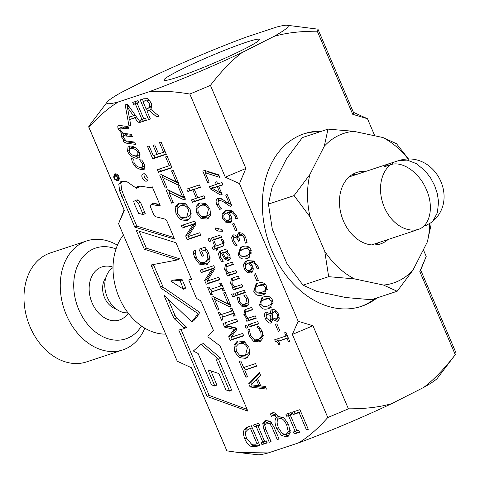 <?xml version="1.0" encoding="UTF-8"?>
<svg xmlns="http://www.w3.org/2000/svg" width="480" height="480" viewBox="0 0 480 480"><rect width="100%" height="100%" fill="white"/><g stroke="black" fill="none" stroke-linecap="round" stroke-linejoin="round"><path stroke-width="0.72" d="M251.526 444.168L255.606 444.168L256.974 443.712L250.518 428.58L247.974 429.51L245.964 431.574C245.208 433.17 245.472 435.468 246.756 438.474L251.526 444.168M353.316 112.248L367.488 118.74L352.728 114.306L317.28 31.206C300.264 31.164 285.81 32.904 273.918 36.42A98.586 7.344 -23.1 0 0 287.076 25.254A98.586 7.344 -23.1 0 0 276.588 27.066L246.486 37.02A98.586 7.344 -23.1 0 0 152.94 76.428L121.2 92.514A98.586 7.344 -23.1 0 0 107.244 101.958A98.586 7.344 -23.1 0 0 118.524 101.886C108.99 107.382 99.132 115.884 88.956 127.386L124.404 210.486L118.566 223.632L177.258 361.236L191.478 367.752L226.926 450.858L238.458 452.508L268.254 452.922A98.586 7.344 156.9 0 1 257.718 454.746L238.458 452.508M118.566 223.632L124.104 209.934M423.648 387.456C433.776 379.812 444.312 368.886 455.256 354.678A124.608 9.282 -23.1 0 0 455.508 354.366L437.55 378.042A98.586 7.344 156.9 0 1 423.648 387.456L391.77 403.614A98.586 7.344 156.9 0 1 298.224 443.01L268.254 452.922M118.524 101.886L148.5 91.974A98.586 7.344 -23.1 0 0 242.04 52.578L273.918 36.42M242.04 52.578C231.912 60.222 221.376 71.148 210.432 85.356L245.88 168.462L239.466 183.648L225.27 177.144L189.822 94.038C173.562 91.278 159.786 90.594 148.5 91.974M298.224 443.01C307.758 437.508 317.616 429.012 327.792 417.51L292.35 334.404L298.176 321.282L239.466 183.648M298.176 321.282L312.96 325.728L348.402 408.828C365.424 408.87 379.878 407.13 391.77 403.614M455.256 354.678L419.808 271.572L426.21 256.416L423.366 249.738M367.488 118.74L374.76 135.786M377.094 297.888A90.93 67.872 -108.3 0 1 361.374 306.354A90.93 67.872 -108.3 0 1 270.096 246.132A90.93 67.872 -108.3 0 1 297.258 136.614A90.93 67.872 -108.3 0 1 304.296 133.686A90.93 67.872 -108.3 0 1 321.96 131.118M246.36 42.222A51.894 3.864 156.9 0 1 259.374 39.462A51.894 3.864 156.9 0 1 213.156 63.378A51.894 3.864 156.9 0 1 163.908 80.178A51.894 3.864 156.9 0 1 193.29 63.714A51.894 3.864 156.9 0 1 246.36 42.222M327.792 417.51A124.608 9.282 -23.1 0 0 348.402 408.828M292.35 334.404A124.608 9.282 -23.1 0 0 312.96 325.728M191.406 367.722L226.77 450.624A124.608 9.282 -23.1 0 0 226.926 450.858M455.508 354.366A124.608 9.282 -23.1 0 0 456 352.848L420.69 270.066M419.808 271.572A124.608 9.282 -23.1 0 0 420.504 270.516L425.136 259.086M317.28 31.206A124.608 9.282 -23.1 0 0 318.03 29.376A124.608 9.282 -23.1 0 0 317.868 29.148L287.076 25.254M107.244 101.958L89.286 125.634A124.608 9.282 -23.1 0 0 88.794 127.152A124.608 9.282 -23.1 0 0 88.956 127.386M189.822 94.038A124.608 9.282 -23.1 0 0 210.432 85.356M352.728 114.306A124.608 9.282 -23.1 0 0 353.472 112.482L318.03 29.376M88.794 127.152L124.242 210.258A124.608 9.282 -23.1 0 0 124.404 210.486M225.27 177.144A124.608 9.282 -23.1 0 0 245.88 168.462M303.33 134.016A90.93 67.872 -108.3 0 1 320.028 131.754M375.162 298.53A90.93 67.872 -108.3 0 1 360.408 306.666M279.246 418.572C276.666 419.526 276.432 422.64 278.55 427.926L282.204 433.518L286.068 434.568L288.204 431.532L286.77 425.208C284.412 420.006 281.904 417.792 279.246 418.572L281.292 417.534L284.292 417.972M228.366 220.326L230.028 218.358L229.476 215.892L227.388 212.85L225.546 213.486L223.8 215.454L224.064 217.986C224.988 220.08 226.422 220.86 228.366 220.326L231.81 218.244M243.27 249.186L239.712 251.124L239.55 254.232L242.034 256.518L246.138 255.888L249.66 254.01L249.852 250.824L247.38 248.574L243.27 249.186M249.78 270.528L251.442 268.566L250.89 266.094L248.802 263.058L246.96 263.694L245.214 265.662L245.478 268.188C246.402 270.288 247.836 271.068 249.78 270.528L253.224 268.446M269.802 320.64L270.894 318.288L270.582 315.456L267.288 314.466C266.088 314.928 265.872 316.182 266.634 318.228L269.802 320.64L272.082 319.506L272.898 318.15M269.844 313.308L268.908 313.644M276.132 319.038C277.698 318.33 278.076 316.872 277.266 314.664C276.288 312.522 275.01 311.646 273.438 312.042L272.196 314.904L272.55 317.838L276.132 319.038L279.342 317.094M147.186 100.962L144.75 101.004L142.962 101.598L146.112 108.99L148.422 108.168L149.706 106.638L149.154 103.29L147.186 100.962L149.232 99.924L146.796 99.966L142.962 101.598M129.198 151.53C130.224 153.972 132.216 155.412 135.18 155.862L137.58 155.67L137.958 152.7C136.926 150.276 134.934 148.836 131.994 148.392L129.54 148.572L129.198 151.53M235.944 346.65L236.394 351.462L239.658 355.362L244.44 355.62L245.49 355.188L247.392 347.826C245.712 344.04 243.036 342.66 239.352 343.686L238.32 344.112L235.944 346.65M118.458 177.708L118.008 177.528L117.15 178.23L117.114 174.654L116.292 176.592L114.606 175.674C114.114 177.222 114.498 178.542 115.764 179.64L116.784 178.92L118.686 178.716L118.458 177.708L119.106 177.378M138.666 213.348L143.166 214.62L138.432 203.274L136.404 201.096L134.934 200.88L133.632 201.384L134.814 204.978L138.666 213.348M215.886 358.896L218.67 359.25L200.988 344.406L193.344 351L198.114 353.496L211.446 384.762L214.83 386.016L207.942 369.87L218.91 373.584L225.924 389.88L229.608 391.098L215.886 358.896M170.874 281.166L183.45 289.212L180.18 280.818L178.56 280.386L170.874 281.166L172.92 280.128L180.606 279.348L182.232 279.78L185.502 287.448L185.502 288.168L183.45 289.212M251.268 384.804L258.936 385.728L256.344 379.656L251.268 384.804M177.15 208.806L177.6 213.618L180.864 217.518L185.646 217.776L186.696 217.338L188.592 209.982C186.918 206.196 184.236 204.816 180.552 205.842L179.526 206.268L177.15 208.806M127.392 107.214L129.252 117.162L133.434 115.776L127.392 107.214L129 106.398M222.756 252.882L224.898 256.866L227.514 258.414L228.042 255.27L225.372 252.018L222.756 252.882L227.604 251.118M197.826 208.194L198.24 212.664L201.276 216.282L205.71 216.522L206.688 216.12L208.452 209.286C206.898 205.776 204.408 204.492 200.988 205.44L200.028 205.836L197.826 208.194L198.042 205.668L199.956 202.896M264.684 299.394L261.126 301.332L260.964 304.44L263.448 306.72L267.552 306.09L271.08 304.218L271.266 301.032L268.794 298.776L264.684 299.394M258.84 285.696L255.282 287.634L255.12 290.742L257.604 293.022L261.708 292.392L265.236 290.52L265.422 287.334L262.95 285.078L258.84 285.696M212.418 188.364L219.948 192.876L217.332 186.738L212.418 188.364L214.464 187.326L219.462 185.898M251.142 446.442C248.634 445.344 246.54 442.884 244.866 439.062C243.354 435.306 243.102 432.252 244.116 429.912L246.546 427.44L251.358 425.724L259.74 445.38L256.656 446.4L251.142 446.442L253.188 445.404L250.782 443.802M268.608 421.728L266.562 422.766L264.72 425.208L265.806 429.306L271.068 441.636L269.268 442.23L264.036 429.966L262.776 423.546L264.786 420.876L265.608 420.534L269.982 421.164L273.834 426.726L279.066 438.99L277.266 439.584L272.034 427.32L269.76 423.546L266.112 422.952L268.608 421.728L270.768 421.788M275.07 414.21L271.41 416.31L270.396 413.94L272.346 412.872C274.5 412.23 276.348 413.43 277.89 416.478L283.812 417.57L288.648 424.59L290.256 432.708L287.754 436.53L287.046 436.824L281.532 435.594L276.678 428.55C274.554 423.33 274.458 419.682 276.39 417.606L274.92 415.53L272.754 415.362L275.07 414.21L276.39 414.162M293.046 414.594L292.056 412.266L299.904 409.674L308.286 429.33L306.486 429.924L299.094 412.59L293.046 414.594L295.098 413.556L294.24 411.546M221.262 199.794L219.216 200.832L218.022 202.26L218.46 204.66L221.472 208.8L219.678 209.388L216.93 204.966C215.52 201.414 215.898 199.218 218.064 198.378L220.986 198.492L229.494 203.97L225.666 195.006L227.124 194.52L231.93 205.782L230.142 206.37L225.24 202.962C222.258 200.988 220.248 200.28 219.216 200.832L221.262 199.794L223.908 200.052M217.614 198.564L218.064 198.378M231.858 219.744L230.1 222.54L229.494 222.786L225.606 222.114L222.684 218.424L222.084 213.996L224.616 210.996L225.894 210.474L232.032 210.744L236.67 216.246L237.378 218.376L235.758 218.91L235.074 216.402C233.634 213.174 231.48 211.866 228.606 212.466L231.102 215.976L231.858 219.744M242.088 234.06L240.036 235.098L238.68 236.796L239.85 240.732L238.452 241.194L238.104 240.378C237.096 238.056 235.86 237.048 234.414 237.366L233.454 238.776L234.018 241.122L237.066 245.334L235.284 245.922L232.476 241.416L231.552 237.33L233.178 234.936C234.756 234.642 236.172 235.452 237.432 237.378L237.318 234.612L239.1 232.572L242.622 233.25L245.7 237.36L247.05 242.604L245.268 243.192L244.308 237.99L242.424 235.458L239.652 235.26L242.088 234.06L243.528 233.994M232.812 235.086L233.178 234.936M238.632 232.764L239.1 232.572M236.604 236.286L236.052 236.532M238.152 254.694L240.504 247.398L242.208 246.702C246.63 245.196 249.642 246.414 251.244 250.368L248.922 257.664L247.2 258.372C242.766 259.89 239.748 258.66 238.152 254.694L239.466 254.028M253.272 269.946L251.514 272.742L250.908 272.994L247.02 272.322L244.098 268.626L243.498 264.204L246.03 261.204L247.308 260.682L253.446 260.946L258.084 266.454L258.792 268.578L257.172 269.118L256.488 266.61C255.048 263.382 252.894 262.068 250.02 262.668L252.516 266.184L253.272 269.946M272.202 309.582C274.662 309.096 276.774 310.662 278.532 314.274L279.318 319.014L277.308 321.468L272.748 319.446L271.044 323.028C268.896 323.472 267.012 322.002 265.386 318.624C264.03 315.096 264.312 312.912 266.244 312.078L270.444 313.86C270.144 311.514 270.726 310.086 272.202 309.582L271.788 309.756M277.722 321.294L278.094 321.066M265.902 312.222L266.244 312.078M284.634 332.784L285.918 332.358L289.716 341.262L288.432 341.688L287.016 338.376L278.592 341.16L280.002 344.472L278.856 344.856C277.914 342.39 276.792 341.328 275.49 341.664L274.686 339.768L286.014 336.024L284.634 332.784M216.3 230.964L214.998 227.898L221.994 229.506L222.756 231.294L216.3 230.964L218.352 229.926L217.758 228.534M211.308 238.068L220.746 234.948L221.73 237.252L212.292 240.372L211.308 238.068M226.212 264.144L232.338 262.122L233.322 264.426L226.842 266.658L226.02 267.348L226.23 269.724L228.888 272.898L235.938 270.564L236.922 272.874L227.484 275.994L226.5 273.684L227.55 273.336L224.466 269.616L225.564 264.408L226.212 264.144M231.612 294.276L233.262 293.73L234.378 296.346L232.728 296.892L231.612 294.276M246.966 296.508L248.172 298.674L248.928 303.69L246.798 306.354L245.988 306.69L241.56 306.126L238.308 301.938L237.312 297.66L239.094 297.066L239.712 301.524C240.84 304.02 242.592 304.95 244.968 304.308L245.61 304.044L246.804 299.178L243.924 295.47L245.706 294.882L246.966 296.508M244.968 325.59L246.618 325.044L247.734 327.666L246.084 328.212L244.968 325.59M260.478 328.482L262.236 331.614L263.088 338.034L260.262 341.496L259.218 341.928L253.452 341.232L249.192 335.874L247.848 329.886L249.864 329.22L249.774 331.818L250.626 335.418L253.644 339.03L258.138 339.402L259.026 339.036L261.216 336.456L260.772 332.064L258.642 328.734L256.734 326.952L258.732 326.292L260.478 328.482M150.594 109.158L159.06 116.124L156.726 116.892L149.106 110.49L147.042 111.168L150.378 118.992L148.578 119.586L140.196 99.93L143.688 98.778L147.57 98.67L150.942 102.462C152.1 105.378 151.986 107.61 150.594 109.158M128.064 126.57L129.048 128.874L120.096 128.022L120.114 129.84L122.898 133.236L131.376 134.334L132.36 136.644L123.408 135.786L123.426 137.604L126.156 140.958L134.688 142.098L135.672 144.408L124.254 142.866L123.27 140.562L124.53 140.736L121.35 136.77L121.8 133.47L118.038 129.006L117.786 126.27L118.386 125.724L120.546 125.562L128.064 126.57M128.454 127.482L122.196 126.954L120.096 128.022M131.766 135.252L125.508 134.718L123.408 135.786L123.024 133.248M127.542 151.296L128.1 146.28L130.974 146.01C134.988 146.718 137.862 149.022 139.614 152.928L139.038 157.962L136.194 158.244C132.186 157.518 129.306 155.202 127.542 151.296L128.892 150.618M161.064 142.032L166.308 154.332L152.766 158.808L147.522 146.508L149.124 145.98L153.258 155.664L156.966 154.44L153.114 145.404L154.716 144.876L158.568 153.912L163.59 152.25L159.462 142.56L161.064 142.032M171.54 170.886L173.142 170.358L179.004 184.086L177.324 184.644L162.576 177.522L166.86 187.56L165.258 188.088L159.72 175.104L161.34 174.564L176.19 181.782L171.54 170.886M181.26 225.6L194.802 221.124L196.05 224.058L188.082 236.616L199.758 232.758L200.802 235.194L187.26 239.67L185.676 235.956L193.02 224.496L182.298 228.042L181.26 225.6M200.256 270.144L213.798 265.668L215.046 268.596L207.084 281.154L218.76 277.296L219.798 279.732L206.256 284.208L204.672 280.5L212.016 269.04L201.294 272.58L200.256 270.144M223.596 292.926L225.198 292.398L231.06 306.132L229.38 306.684L214.632 299.562L218.916 309.6L217.314 310.128L211.776 297.144L213.396 296.61L228.246 303.822L223.596 292.926M223.008 323.478L236.55 319.002L237.66 321.612L225.996 325.47L236.118 327.978L236.796 329.568L231.03 337.278L242.694 333.42L243.738 335.856L230.196 340.332L228.672 336.762L234.12 329.364L224.556 327.108L223.008 323.478M234.84 351.99L233.97 345.048L237.048 341.43L238.188 340.962L244.41 341.598L248.952 347.328L249.816 354.276L246.75 357.87L245.604 358.344L239.37 357.714L234.84 351.99L236.304 351.252M118.83 176.538C119.544 178.518 119.298 179.916 118.104 180.738C113.988 180.03 112.812 177.774 114.594 173.976C116.244 173.448 117.654 174.3 118.83 176.538M118.812 184.242L120.846 181.596L126.924 181.68L136.452 188.274L136.764 187.32L137.886 186.306L140.466 186.204L150.21 187.626L152.202 186.744L160.158 205.38L155.778 205.26L151.17 204.264L150.222 206.262L153.828 214.908L155.184 216.618L165.468 219.216L167.112 221.544L174.588 239.082L134.76 227.118L119.628 190.854L118.812 184.242L120.864 183.204L122.088 181.614M146.346 175.908C148.38 177.972 148.614 179.622 147.048 180.864C144.354 182.85 139.68 175.548 142.902 173.964C144.858 173.382 146.004 174.03 146.346 175.908M144.306 249.216L136.464 230.838L136.95 230.502L175.974 242.742L191.67 279.462L188.802 280.068L196.008 297.252L196.578 298.482L200.19 300.468L201.21 301.782L213.39 330.336L207.846 336.114L208.068 336.924L220.05 345.948L247.86 411.15L207.114 396.474L178.782 330.06L184.338 328.554L184.092 327.81L174.612 319.044L172.968 316.416L164.154 295.746L164.208 295.344L191.694 321.798L196.368 315.942L197.628 313.392L161.166 288.258L151.068 264.978L177.714 259.884L144.306 249.216L146.352 248.178L139.104 231.174M265.326 386.466L266.454 389.112L250.086 386.964L248.712 383.742L259.428 372.642L260.604 375.396L257.574 378.432L260.778 385.932L265.326 386.466M255.558 363.576L256.674 366.186L244.734 370.134L247.548 376.728L245.946 377.262L239.208 361.458L240.81 360.93L243.618 367.524L255.558 363.576M230.544 308.628L231.93 308.172L235.176 315.786L233.79 316.242L232.728 313.74L221.952 317.304L223.014 319.806L221.634 320.262L218.388 312.648L219.768 312.192L220.836 314.688L231.612 311.13L230.544 308.628M219.792 283.422L221.178 282.966L224.424 290.58L223.044 291.042L221.976 288.54L211.2 292.098L212.268 294.6L210.882 295.062L207.636 287.442L209.016 286.986L210.084 289.488L220.86 285.924L219.792 283.422M206.904 249.858L208.848 253.362L209.976 260.73L206.91 264.582L205.794 265.044L199.548 264.162L194.796 257.988L193.614 254.22L193.218 251.172L195.39 250.452L195.402 253.536L196.482 257.778C198.354 261.726 201.054 263.244 204.576 262.338L205.548 261.936L207.912 259.182L207.33 253.974L205.17 250.074L201.666 251.226L203.61 255.786L202.032 256.308L198.984 249.168L204.9 247.212L206.904 249.858M176.046 214.146L175.176 207.204L178.254 203.586L179.394 203.118L185.61 203.754L190.158 209.484L191.022 216.432L187.956 220.026L186.804 220.5L180.576 219.864L176.046 214.146L177.51 213.408M177.99 186.006L179.592 185.472L185.448 199.206L183.774 199.764L169.026 192.642L173.31 202.674L171.702 203.202L166.17 190.224L167.79 189.684L182.64 196.902L177.99 186.006M165.582 156.918L167.184 156.384L172.044 167.778L158.502 172.254L157.386 169.638L169.326 165.69L165.582 156.918M143.106 161.916L144.366 164.22L144.864 168.63L143.946 169.53L141.144 169.794L135.948 167.424L132.432 162.612L131.574 158.676L133.734 158.976L134.124 162.882C135.258 165.396 137.262 166.908 140.124 167.412L142.296 167.22L142.704 164.028L139.584 159.756L141.738 160.044L143.106 161.916M130.824 125.454L129.006 126.06L125.184 104.892L127.398 104.16L140.352 122.31L138.45 122.934L134.88 117.846L129.708 119.556L130.824 125.454M145.494 118.314L146.352 120.324L141.108 122.058L140.25 120.048L141.972 119.478L135.3 103.836L133.578 104.406L132.72 102.402L137.97 100.668L138.822 102.672L137.1 103.242L143.772 118.884L145.494 118.314M248.256 324.69L257.694 321.57L258.678 323.88L249.24 327L248.256 324.69M245.538 309.456L251.664 307.428L252.648 309.738L246.168 311.964L245.346 312.654L245.556 315.036L248.214 318.204L255.264 315.876L256.248 318.18L246.81 321.3L245.826 318.996L246.876 318.648L243.792 314.928L244.89 309.72L245.538 309.456M234.9 293.376L244.338 290.256L245.322 292.56L235.884 295.68L234.9 293.376M232.182 278.136L238.302 276.114L239.286 278.418L232.812 280.65L231.99 281.34L232.2 283.716L234.858 286.89L241.908 284.562L242.892 286.866L233.454 289.986L232.47 287.682L233.52 287.334L230.436 283.608L231.534 278.406L232.182 278.136M223.236 252.36L221.184 253.398L220.158 254.802L220.866 257.304L223.284 261.264L221.664 261.798L219.45 257.754L218.394 253.392L220.266 251.07L226.716 248.94L227.7 251.25L226.698 251.58L228.216 252.984L229.86 255.612L230.28 258.834L228.642 260.76L224.814 259.17L221.49 253.296L220.896 253.518L223.626 252.438M219.75 251.286L220.266 251.07M222.39 239.028L223.746 241.5L222.954 246.27L217.146 248.238L217.812 249.792L216.498 250.224L215.832 248.67L213.12 249.57L212.136 247.26L214.848 246.366L213.036 242.118L214.35 241.686L216.162 245.928L220.656 244.446L222.354 243.51L222.114 241.38L220.968 239.496L222.39 239.028M208.02 238.968L209.67 238.422L210.786 241.038L209.136 241.584L208.02 238.968M196.8 213.156L195.99 206.706L198.846 203.352L199.908 202.914L205.68 203.502L209.904 208.824L210.702 215.274L207.858 218.61L206.79 219.054L201.006 218.466L196.8 213.156L198.162 212.466M186.834 189.072L199.404 184.92L200.442 187.344L194.286 189.378L197.868 197.778L204.024 195.744L205.062 198.174L192.486 202.326L191.448 199.902L196.38 198.27L192.798 189.87L187.866 191.502L186.834 189.072M275.364 324.384L276.894 323.88L279.84 330.792L278.316 331.296L275.364 324.384M259.566 304.902L261.924 297.606L263.622 296.91C268.044 295.404 271.056 296.622 272.664 300.57L270.336 307.872L268.614 308.574C264.18 310.092 261.162 308.868 259.566 304.902L260.88 304.236M253.722 291.204L256.08 283.908L257.778 283.212C262.206 281.706 265.218 282.924 266.82 286.872L264.492 294.174L262.77 294.876C258.336 296.394 255.318 295.17 253.722 291.204L255.036 290.538M253.95 274.182L255.48 273.678L258.426 280.584L256.896 281.088L253.95 274.182M232.536 223.974L234.066 223.47L237.012 230.376L235.482 230.886L232.536 223.974M215.4 182.214L216.756 181.764L217.68 183.942L222 182.514L223.008 184.866L218.682 186.294L222.126 194.352L220.35 194.94L210.39 188.916L209.43 186.666L216.324 184.386L215.4 182.214M202.776 171.078L204.66 170.454L218.724 174.822L219.834 177.42L205.176 172.746L209.196 182.172L207.72 182.658L202.776 171.078M286.776 416.298L285.924 414.294L291.168 412.56L292.026 414.564L290.304 415.134L296.976 430.782L298.698 430.212L299.55 432.216L294.306 433.95L293.454 431.946L295.176 431.376L288.504 415.734L286.776 416.298L288.828 415.26L288.108 413.574M254.442 426.99L253.584 424.986L258.828 423.252L259.686 425.256L257.964 425.826L264.636 441.474L266.358 440.904L267.216 442.908L261.966 444.642L261.114 442.638L262.836 442.068L256.164 426.42L254.442 426.99L256.488 425.952L255.768 424.26M258.324 425.646L256.488 425.952M267.078 442.59L264.018 443.604L263.268 441.846M257.964 425.826L259.578 425.01M261.966 444.642L264.018 443.604M262.836 442.068L264.522 441.21M256.164 426.42L258.21 425.382M290.664 414.954L288.828 415.26M299.418 431.904L296.358 432.912L295.608 431.154M290.304 415.134L291.918 414.318M294.306 433.95L296.358 432.912M295.176 431.376L296.862 430.518M288.504 415.734L290.55 414.696M205.836 172.41L205.056 170.574M218.994 175.464L207.222 171.708L205.176 172.746M207.72 182.658L209.106 181.956M212.862 188.136L211.614 185.946M221.766 193.518L220.362 192.672M222.87 184.548L218.682 186.294M220.35 194.94L222.012 194.094M210.39 188.916L212.436 187.878M216.324 184.386L217.596 183.744M217.332 186.738L219.378 185.7M219.948 192.876L221.22 192.234M235.482 230.886L236.916 230.154M256.896 281.088L258.33 280.362M255.108 287.868L257.19 283.422M265.434 293.622L257.67 293.034M264.996 284.04L260.892 284.658L256.746 286.542M263.928 291.516L267.492 289.206M260.952 301.566L263.028 297.12M271.272 307.32L263.508 306.732M270.84 297.738L266.73 298.356L262.59 300.24M269.772 305.214L273.336 302.904M278.316 331.296L279.75 330.57M194.94 189.048L189.918 190.464L189.018 188.352M204.924 197.856L194.532 201.288L193.632 199.182M200.304 187.026L194.286 189.378M192.486 202.326L194.532 201.288M196.38 198.27L197.778 197.562M192.798 189.87L194.85 188.832M187.866 191.502L189.918 190.464M208.8 218.028L203.058 217.428L201.894 216.564M206.856 204.372L203.034 204.402L200.028 205.836M206.688 216.12L208.74 215.082L210.93 212.658M195.99 206.706L198.042 205.668M201.006 218.466L203.058 217.428M209.136 241.584L210.684 240.798M221.814 244.008L224.178 242.748M217.962 247.824L215.172 248.532L214.32 246.54M223.734 245.7L217.146 248.238M216.498 250.224L217.728 249.6M215.832 248.67L217.884 247.632M213.12 249.57L215.172 248.532M214.848 246.366L216.084 245.736M222.354 243.51L224.142 242.604M221.022 239.628L221.886 239.196M220.524 253.782L220.44 252.354L221.04 250.818M229.818 259.872L227.166 258.486M229.56 257.376L230.262 256.896M226.698 251.58L227.634 251.1M224.814 259.17L226.428 258.354M221.49 253.296L223.542 252.258M221.664 261.798L223.158 261.042M225.372 252.018L227.424 250.974M232.044 281.256L232.758 277.95M242.754 286.548L235.506 288.948L234.582 286.794M239.154 278.106L232.812 280.65M233.454 289.986L235.506 288.948M233.52 287.334L234.678 286.746M245.184 292.248L237.936 294.642L237.084 292.65M235.884 295.68L237.936 294.642M245.4 312.57L246.114 309.264M256.116 317.868L248.862 320.262L247.944 318.108M252.51 309.42L246.168 311.964M246.81 321.3L248.862 320.262M246.876 318.648L248.034 318.06M258.54 323.562L251.292 325.962L250.44 323.97M249.24 327L251.292 325.962M146.22 120.006L143.154 121.02L142.404 119.262M137.46 103.062L135.63 103.368L134.904 101.676M141.108 122.058L143.154 121.02M141.972 119.478L143.664 118.626M135.3 103.836L137.352 102.798M133.578 104.406L135.63 103.368M137.1 103.242L138.72 102.42M130.038 119.388L129.612 117.042M127.8 107.01L127.296 104.196M136.524 116.94L129.708 119.556M129.006 126.06L130.77 125.166M138.45 122.934L140.178 122.064M134.88 117.846L136.56 116.994M133.434 115.776L135.09 114.936M142.296 167.22L144.9 165.714M144.756 168.822L143.19 168.756L139.104 167.208M171.912 167.46L160.554 171.216L159.57 168.918M158.502 172.254L160.554 171.216M169.326 165.69L170.832 164.928M169.572 192.36L168.594 190.074M185.094 198.372L171.072 191.598L169.026 192.642M183.774 199.764L185.346 198.96M171.702 203.202L173.208 202.446M182.64 196.902L184.14 196.14M177.024 209.208L177.222 206.166L179.352 203.13M188.904 219.444L182.628 218.826L181.08 217.626M187.188 204.972L182.604 204.804L179.526 206.268M186.696 217.338L188.742 216.3L191.226 213.258M175.176 207.204L177.222 206.166M180.576 219.864L182.628 218.826M202.236 250.944L201.168 248.448M206.496 249.27L201.666 251.226M205.548 261.936L207.594 260.898L210.09 257.664M195.39 251.442L195.288 250.482M205.794 265.044L207.84 264.006L201.594 263.124L200.244 262.056M193.614 254.22L195.384 253.32M207.912 259.182L209.964 258.138M205.17 250.074L206.562 249.366M202.032 256.308L203.514 255.558M211.95 291.72L210.888 289.224M223.224 287.766L211.2 292.098M223.044 291.042L224.34 290.382M221.976 288.54L223.272 287.88M210.882 295.062L212.184 294.402M220.86 285.924L222.156 285.27M222.702 316.92L221.634 314.424M233.976 312.966L221.952 317.304M233.79 316.242L235.092 315.582M232.728 313.74L234.024 313.08M221.634 320.262L222.93 319.602M231.612 311.13L232.908 310.47M256.542 365.874L244.734 370.134M245.28 369.858L244.2 367.332M245.946 377.262L247.446 376.5M265.86 387.726L252.132 385.92L251.676 384.858M251.538 384.534L250.758 382.704L259.746 373.392M250.086 386.964L252.132 385.92M248.712 383.742L250.758 382.704M256.344 379.656L257.79 378.924M258.936 385.728L260.376 384.996M177.714 259.884L179.766 258.846L146.352 248.178M191.694 321.798L193.74 320.76L198.42 314.904L199.68 312.354L163.218 287.22L153.354 264.54M184.338 328.554L186.384 327.516L186.144 326.772L176.658 318.006L175.014 315.378L168.048 299.046M247.116 409.404L209.16 395.436L181.02 329.454M191.442 278.904L188.802 280.068M229.608 391.098L231.66 390.06L218.508 359.226M214.812 386.118L216.876 384.978L210.852 370.86M218.67 359.25L220.716 358.212L203.352 343.56L200.988 344.406M136.464 230.838L137.064 230.538M207.114 396.474L209.16 395.436M184.092 327.81L186.144 326.772M174.612 319.044L176.658 318.006M172.968 316.416L175.014 315.378M164.154 295.746L164.46 295.59M196.368 315.942L198.42 314.904M197.628 313.392L199.68 312.354M161.166 288.258L163.218 287.22M160.452 287.07L162.498 286.032M151.668 266.484L153.72 265.446M178.56 280.386L180.606 279.348M180.18 280.818L182.232 279.78M183.45 288.486L185.502 287.448M214.83 386.016L216.876 384.978M201.3 344.604L203.352 343.56M147.858 180.03C144.93 179.028 143.688 176.928 144.132 173.73M173.916 237.51L136.806 226.08L123.744 195.462L121.674 189.816L120.864 183.204M159.756 204.432L153.216 203.226L151.17 204.264M136.764 187.32L138.816 186.27L138.504 187.236L136.452 188.274M143.166 214.62L145.212 213.582L140.484 202.236L138.456 200.058L136.986 199.842L133.632 201.384M151.272 187.338L152.244 186.846M159.414 205.656L160.122 205.296M155.778 205.26L157.83 204.222M173.592 239.076L174.408 238.662M134.76 227.118L136.806 226.08M121.698 196.5L123.744 195.462M119.628 190.854L121.674 189.816M134.934 200.88L136.986 199.842M136.404 201.096L138.456 200.058M138.432 203.274L140.484 202.236M142.458 212.706L144.504 211.668M118.932 179.88L117.162 178.938M115.506 175.218L115.818 173.796M118.962 177.048L118.65 176.154M117.306 174.558L114.606 175.674M235.818 347.052L236.022 344.01L238.152 340.974M247.698 357.288L241.422 356.676L239.874 355.47M245.982 342.816L241.398 342.648L238.32 344.112M245.49 355.188L247.542 354.15L250.02 351.102M233.97 345.048L236.022 344.01M239.37 357.714L241.422 356.676M231.258 336.978L230.724 335.724L236.166 328.326L226.602 326.07L226.386 325.566M226.284 325.326L225.192 322.758M243.6 335.538L232.242 339.294L231.336 337.176M237.528 321.3L225.996 325.47M230.196 340.332L232.242 339.294M228.672 336.762L230.724 335.724M234.12 329.364L236.166 328.326M224.556 327.108L226.602 326.07M215.178 299.286L214.206 297M230.7 305.298L216.684 298.524L214.632 299.562M229.38 306.684L230.952 305.886M217.314 310.128L218.814 309.366M228.246 303.822L229.746 303.06M207.3 280.812L206.724 279.462L214.068 267.996L203.346 271.542L202.44 269.424M219.666 279.42L208.308 283.17L207.402 281.052M206.256 284.208L208.308 283.17M204.672 280.5L206.724 279.462M212.016 269.04L214.068 267.996M201.294 272.58L203.346 271.542M188.304 236.274L187.722 234.918L195.066 223.458L184.344 227.004L183.444 224.88M200.664 234.876L189.306 238.632L188.4 236.508M187.26 239.67L189.306 238.632M185.676 235.956L187.722 234.918M193.02 224.496L195.066 223.458M182.298 228.042L184.344 227.004M163.122 177.246L162.15 174.96M178.644 183.252L164.628 176.484L162.576 177.522M177.324 184.644L178.896 183.846M165.258 188.088L166.758 187.326M176.19 181.782L177.696 181.02M166.176 154.014L154.818 157.77L153.834 155.472M152.766 158.808L154.818 157.77M156.966 154.44L158.466 153.678M163.59 152.25L165.096 151.488M129.114 148.902L129.336 145.956M139.866 157.254L138.24 157.206L134.07 155.652M135.204 147.582L131.592 147.534L129.54 148.572M137.58 155.67L140.088 154.278M120.108 128.016L119.838 125.232M135.078 143.016L126.3 141.828L125.772 140.598M120.21 127.962L122.142 126.984M123.522 135.726L125.454 134.748M124.254 142.866L126.3 141.828M124.53 140.736L125.442 140.274M121.8 133.47L122.67 133.026M117.786 126.27L119.322 125.49M147.402 110.988L146.496 108.858M143.322 101.412L142.38 99.204M151.008 109.5L147.042 111.168M148.422 108.168L150.468 107.13L151.74 105.666M156.726 116.892L158.748 115.866M149.106 110.49L151.026 109.518M148.578 119.586L150.27 118.728M149.706 106.638L151.74 105.606M259.026 339.036L261.072 337.998L263.262 335.424L261.216 336.456M261.198 340.914L255.504 340.194L254.406 339.39M248.148 332.556L249.774 331.734M258.642 328.734L260.124 327.984M256.806 327.126L257.958 326.544M246.084 328.212L247.632 327.426M245.61 304.044L247.662 303.006L249.024 301.692M248.034 305.652L243.612 305.088L242.766 304.446M243.978 295.608L244.842 295.17M232.728 296.892L234.276 296.112M226.074 267.258L226.788 263.952M236.79 272.556L229.536 274.956L228.618 272.802M233.184 264.108L226.842 266.658M227.484 275.994L229.536 274.956M227.55 273.336L228.708 272.754M221.592 236.94L214.344 239.334L213.492 237.342M212.292 240.372L214.344 239.334M222.258 230.124L218.352 229.926M279.066 340.92L277.542 340.626L276.87 339.048M288.168 337.632L278.592 341.16M288.432 341.688L289.638 341.076M287.016 338.376L288.222 337.764M278.856 344.856L279.936 344.31M275.49 341.664L277.542 340.626M286.014 336.024L287.22 335.412M272.484 312.726L272.994 309.438M266.64 314.88L267.084 311.97M272.232 322.122L269.478 320.712M278.628 320.562L275.52 319.164M272.184 314.058L271.212 313.47M276.228 310.884L273.108 312.18M270.444 313.86L272.412 312.864M270.582 315.456L272.184 314.64M270.894 318.288L272.502 317.472M252.96 271.956L249.066 271.284L248.322 270.708M254.544 261.624L252.066 261.63L250.02 262.668M245.448 265.062L245.55 263.166L247.164 260.73M251.004 262.17L246.96 263.694M247.02 272.322L249.066 271.284M257.172 269.118L258.738 268.32M257.124 268.998L258.708 268.194M248.802 263.058L250.848 262.02M239.538 251.358L241.614 246.912M249.858 257.118L242.094 256.53M249.426 247.536L245.316 248.148L241.176 250.032M248.352 255.006L251.922 252.696M239.406 235.404L239.37 233.574L239.856 232.416M233.718 237.882L234.006 234.834M235.284 245.922L236.91 245.094M231.552 237.33L233.598 236.292M237.552 237.342L238.686 236.766M237.318 234.612L239.37 233.574M245.268 243.192L247.026 242.304M245.196 243.018L247.002 242.1M242.424 235.458L244.092 234.612M238.452 241.194L239.76 240.528M231.546 221.748L227.652 221.076L226.902 220.5M233.13 211.416L230.652 211.428L228.606 212.466M224.028 214.854L224.13 212.958L225.75 210.522M229.59 211.968L225.546 213.486M225.606 222.114L227.652 221.076M235.758 218.91L237.324 218.118M235.71 218.79L237.294 217.992M227.388 212.85L229.434 211.812M218.244 201.588L218.814 198.204M231.528 204.846L229.968 203.73M230.142 206.37L231.816 205.524M219.678 209.388L221.31 208.566M229.494 203.97L230.862 203.274M300.762 411.684L295.098 413.556M306.486 429.924L308.178 429.072M299.094 412.59L300.786 411.738M273.36 415.056L272.556 412.812M277.116 421.854L278.322 416.334M288.684 435.906L283.176 434.214M286.56 434.364L288.606 433.326L290.268 430.314M270.396 413.94L272.442 412.902M276.39 417.606L278.442 416.568M274.92 415.53L276.762 414.6M271.41 416.31L271.716 416.154M264.762 424.764L264.822 422.508L265.95 420.438M277.266 439.584L278.952 438.732M269.268 442.23L270.954 441.372M262.776 423.546L264.822 422.508M245.592 432.948L246.162 428.874L247.698 426.942M259.608 445.062L253.188 445.404M252.186 427.668L247.974 429.51M244.116 429.912L246.162 428.874M250.518 428.58L252.21 427.722M256.974 443.712L258.666 442.854M165.69 334.116A57.402 42.846 -108.3 0 1 119.112 297.444A57.402 42.846 -108.3 0 1 123.408 234.99M327.996 129.12L353.73 131.31A78.81 58.824 71.7 0 0 324.294 146.226L327.996 129.12L302.364 137.592L286.572 158.7L272.148 186.972L268.446 204.084L272.334 229.38L287.04 263.856L303.024 285.15L316.662 291.342L345.792 297.54L371.526 299.73L397.158 291.258L383.514 285.066A78.81 58.824 71.7 0 0 412.95 270.15L397.158 291.258M408.348 159.258A78.81 58.824 71.7 0 0 382.86 137.514L396.498 143.7L408.702 159.264M294.078 195.612L309.87 174.504A78.81 58.824 71.7 0 0 310.056 216.906L294.078 195.612L268.446 204.084M430.92 222.792L431.076 224.766L427.374 241.878A78.81 58.824 71.7 0 0 429.684 223.668M328.656 276.678L324.762 251.382A78.81 58.824 71.7 0 0 354.384 278.868L328.656 276.678L303.024 285.15M310.056 216.906L324.762 251.382M324.294 146.226L309.87 174.504M382.86 137.514L353.73 131.31M354.384 278.868L383.514 285.066M412.95 270.15L427.374 241.878M388.098 239.478A37.656 28.11 -108.3 0 1 380.442 243.942A37.656 28.11 -108.3 0 1 342.642 219.006A37.656 28.11 -108.3 0 1 353.892 173.646A37.656 28.11 -108.3 0 1 356.802 172.434A37.656 28.11 -108.3 0 1 365.61 171.456M375.408 244.95A37.656 28.11 71.7 0 0 378.426 242.676M355.938 174.654A37.656 28.11 71.7 0 0 352.164 174.624M392.784 164.214L392.16 162.75L398.568 160.632L407.178 160.086L416.484 163.68L425.424 171.138L430.596 177.93L434.658 185.64L437.364 193.794L438.546 201.9L437.394 212.7L433.074 220.794L431.31 222.486L426.186 225.378L423.588 226.236M414.606 230.646A35.82 26.736 -108.3 0 1 413.118 231.21A35.82 26.736 -108.3 0 1 411.582 231.648L417.99 229.53C430.098 225.996 434.13 206.916 426.462 189.792C419.43 172.452 402.132 160.428 390.372 164.784L383.964 166.902A35.82 26.736 -108.3 0 1 390.63 163.188A35.82 26.736 -108.3 0 1 392.16 162.75M141.486 326.022A47.838 35.706 -108.3 0 1 80.484 313.296A47.838 35.706 -108.3 0 1 101.532 246.786A47.838 35.706 -108.3 0 1 116.01 248.958M127.95 312.786A24.138 18.018 -108.3 0 1 106.386 294.882A24.138 18.018 -108.3 0 1 113.028 267.654M122.772 349.926L86.496 361.92A57.402 42.846 -108.3 0 1 27.798 320.862A57.402 42.846 -108.3 0 1 50.46 252.912L86.736 240.918A57.402 42.846 71.7 0 0 64.068 308.874A57.402 42.846 71.7 0 0 122.772 349.926A57.402 42.846 71.7 0 0 144.852 328.188M117.42 245.214A57.402 42.846 71.7 0 0 93.63 239.454A57.402 42.846 71.7 0 0 86.736 240.918M262.77 294.876L264.816 293.838M262.95 285.078L264.972 284.058M265.422 287.334L266.73 286.674M265.236 290.52L267.282 289.482M268.614 308.574L270.66 307.536M268.794 298.776L270.81 297.756M271.266 301.032L272.574 300.372M271.08 304.218L273.126 303.18M206.79 219.054L208.77 218.046M200.988 205.44L203.034 204.402M222.372 246.51L223.428 245.976M222.114 241.38L223.392 240.732M219.45 257.754L220.77 257.082M218.394 253.392L220.44 252.354M228.042 255.27L229.38 254.592M233.91 280.2L235.956 279.162M230.436 283.608L231.894 282.87M247.266 311.514L249.312 310.476M243.792 314.928L245.256 314.184M141.144 169.794L143.19 168.756M135.948 167.424L137.568 166.602M132.432 162.612L133.8 161.916M142.704 164.028L143.982 163.38M186.804 220.5L188.856 219.456M180.552 205.842L182.604 204.804M199.548 264.162L201.594 263.124M194.796 257.988L196.266 257.244M207.33 253.974L208.794 253.23M245.604 358.344L247.65 357.306M239.352 343.686L241.398 342.648M136.194 158.244L138.24 157.206M131.994 148.392L134.04 147.354M137.958 152.7L139.206 152.07M122.442 127.992L124.488 126.954M125.754 135.756L127.8 134.718M121.35 136.77L123.396 135.732M118.038 129.006L120.084 127.968M149.154 103.29L150.918 102.402M144.75 101.004L146.796 99.966M259.218 341.928L261.15 340.95M253.452 341.232L255.504 340.194M249.192 335.874L250.53 335.196M260.772 332.064L262.128 331.374M245.988 306.69L247.482 305.934M241.56 306.126L243.612 305.088M238.308 301.938L239.616 301.272M246.804 299.178L248.106 298.518M227.94 266.208L229.986 265.17M224.466 269.616L225.93 268.872M271.044 323.028L271.716 322.692M265.386 318.624L266.556 318.03M273.438 312.042L275.49 311.004M277.266 314.664L278.436 314.064M250.908 272.994L252.03 272.424M244.098 268.626L245.388 267.972M243.498 264.204L245.55 263.166M256.488 266.61L257.85 265.92M247.986 263.274L250.038 262.236M250.89 266.094L252.174 265.446M251.442 268.566L253.068 267.738M247.2 258.372L249.246 257.334M247.38 248.574L249.396 247.548M249.852 250.824L251.16 250.164M249.66 254.01L251.712 252.972M232.476 241.416L233.85 240.714M244.308 237.99L245.676 237.3M238.104 240.378L239.412 239.718M229.494 222.786L230.616 222.222M222.684 218.424L223.974 217.764M222.084 213.996L224.13 212.958M235.074 216.402L236.436 215.712M226.572 213.072L228.618 212.034M229.476 215.892L230.754 215.238M230.028 218.358L231.654 217.536M225.24 202.962L226.932 202.104M216.93 204.966L218.31 204.27M287.046 436.824L288.378 436.146M281.532 435.594L283.584 434.556M276.678 428.55L278.436 427.656M286.77 425.208L288.534 424.32M288.204 431.532L290.256 430.494M272.034 427.32L273.72 426.462M269.76 423.546L271.554 422.634M264.036 429.966L265.722 429.108M244.866 439.062L246.624 438.168M256.656 446.4L258.708 445.362M249.15 429.03L251.196 427.992M417.99 229.53A35.82 26.736 -108.3 0 1 384.312 207.228A35.82 26.736 -108.3 0 1 390.372 164.784M116.034 308.91A18.372 13.71 -108.3 0 1 103.824 295.728A18.372 13.71 -108.3 0 1 105.774 277.872M113.034 267.156A27.936 20.85 71.7 0 0 105.384 266.184A27.936 20.85 71.7 0 0 92.868 304.566A27.936 20.85 71.7 0 0 128.25 313.182M227.76 258.312L229.806 257.274M118.008 177.528L119.01 177.024M118.398 177.6L119.076 177.252M117.186 176.136L118.296 175.572M115.764 179.64L117.816 178.602M118.686 178.716L119.244 178.434M399.792 160.278C435.384 150.204 460.416 200.184 431.328 222.498M390.63 163.188L349.146 176.904M413.118 231.21L371.634 244.92"/></g></svg>

